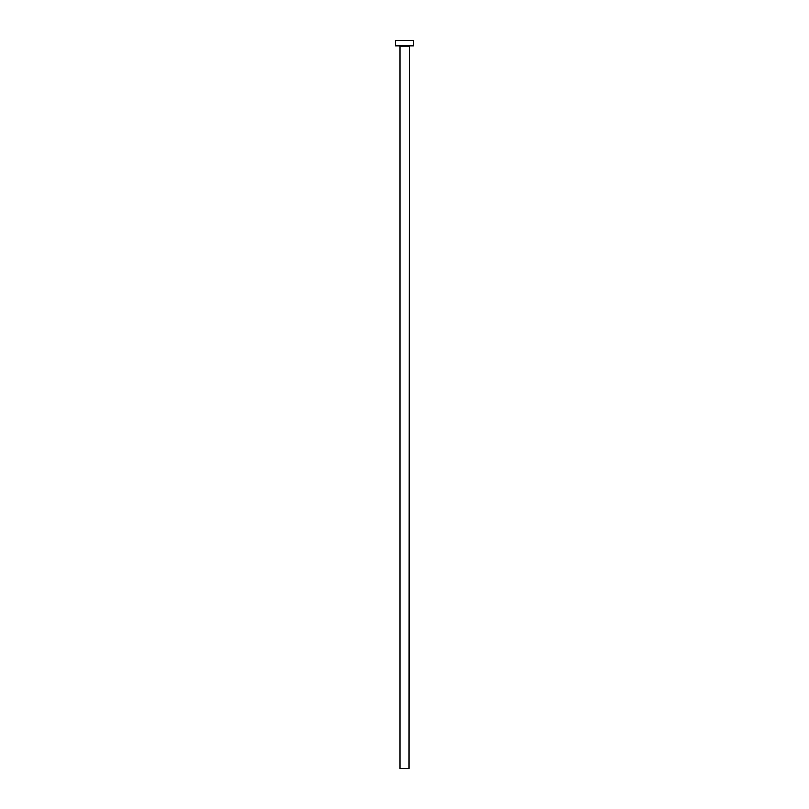<?xml version="1.0" encoding="UTF-8"?>
<svg xmlns="http://www.w3.org/2000/svg" width="809" height="809" viewBox="0 0 809 809"><rect width="100%" height="100%" fill="white"/><g stroke="black" fill="none" stroke-linecap="round" stroke-linejoin="round"><path stroke-width="0.61" stroke-dasharray="4.04 3.03" d="M409.374 45.87L399.626 45.87L409.374 45.87M395.47 45.87L413.53 45.87M395.47 40.45L413.53 40.45M399.98 768.55L409.02 768.55M399.98 46.234L409.02 46.234"/><path stroke-width="1.21" d="M409.02 46.234L399.98 46.234L399.98 768.55L409.02 768.55L409.374 45.87M413.53 45.87L395.47 45.87L395.47 40.45L413.53 40.45L413.53 45.87"/></g></svg>
